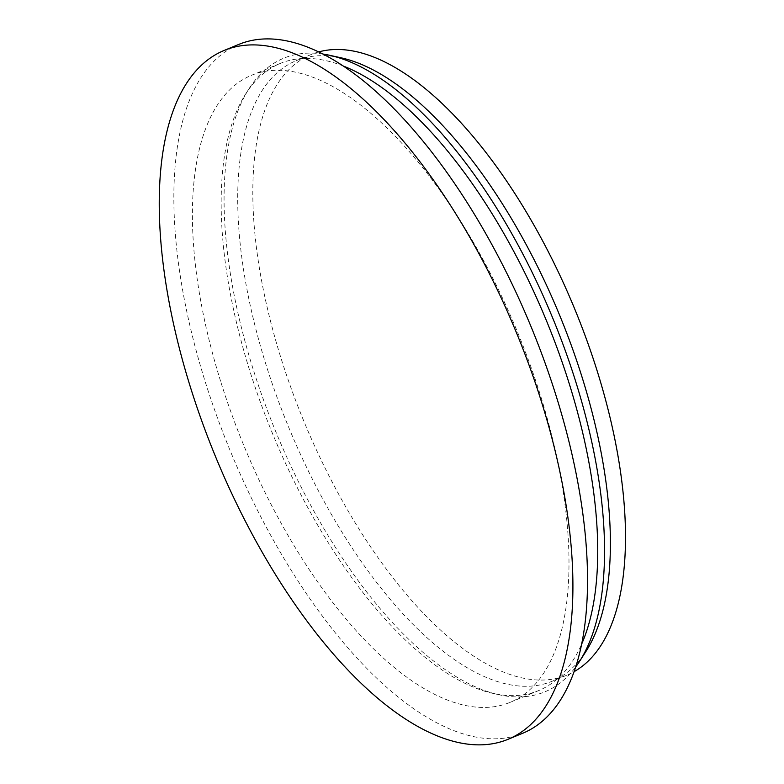 <?xml version="1.0" encoding="UTF-8"?>
<svg xmlns="http://www.w3.org/2000/svg" width="784" height="784" viewBox="0 0 784 784"><rect width="100%" height="100%" fill="white"/><g stroke="black" fill="none" stroke-linecap="round" stroke-linejoin="round"><path stroke-width="0.59" stroke-dasharray="3.92 2.94" d="M238.806 44.404A372.527 162.719 -112.4 0 0 205.349 382.141A372.527 162.719 -112.4 0 0 522.585 733.314M343.392 66.062A339.149 148.137 -112.4 0 0 280.27 63.435A339.149 148.137 -112.4 0 0 245.97 93.482A339.149 148.137 -112.4 0 0 249.812 370.901A339.149 148.137 -112.4 0 0 493.107 693.438A339.149 148.137 -112.4 0 0 538.618 690.596A339.149 148.137 -112.4 0 0 581.581 644.281M221.068 382.749A339.149 148.137 -112.4 0 0 509.874 702.444A339.149 148.137 -112.4 0 0 540.323 394.979A339.149 148.137 -112.4 0 0 251.527 75.284A339.149 148.137 -112.4 0 0 221.068 382.749M323.077 54.067A342.657 149.675 -112.4 0 0 249.145 88.533A342.657 149.675 -112.4 0 0 253.026 368.833A342.657 149.675 -112.4 0 0 498.84 694.712A342.657 149.675 -112.4 0 0 575.603 667.096M341.265 57.859A335.63 146.608 -112.4 0 0 296.225 60.672A335.63 146.608 -112.4 0 0 266.08 364.942A335.63 146.608 -112.4 0 0 551.897 681.335A335.63 146.608 -112.4 0 0 585.844 651.602M318.735 51.911A335.63 146.608 -112.4 0 0 311.326 54.449A335.63 146.608 -112.4 0 0 281.182 358.729A335.63 146.608 -112.4 0 0 566.999 675.112A335.63 146.608 -112.4 0 0 574.035 671.692M538.618 690.596L509.874 702.444M493.107 693.438L498.84 694.712M566.999 675.112L551.897 681.335M311.326 54.449L296.225 60.672M245.97 93.482L249.145 88.533M280.27 63.435L251.527 75.284"/><path stroke-width="1.18" d="M541.421 401.594A372.527 162.719 -112.4 0 0 256.427 44.962A372.527 162.719 -112.4 0 0 224.195 50.431A372.527 162.719 -112.4 0 0 190.737 388.168A372.527 162.719 -112.4 0 0 475.741 744.8A372.527 162.719 -112.4 0 0 507.973 739.332A372.527 162.719 -112.4 0 0 541.421 401.594M507.973 739.332L522.585 733.314A372.527 162.719 -112.4 0 0 556.042 395.577A372.527 162.719 -112.4 0 0 238.806 44.404L224.195 50.431M581.581 644.281A339.149 148.137 -112.4 0 0 569.066 383.131A339.149 148.137 -112.4 0 0 343.392 66.062M575.603 667.096A342.657 149.675 -112.4 0 0 579.484 661.49A342.657 149.675 -112.4 0 0 575.593 381.191A342.657 149.675 -112.4 0 0 329.78 55.321A342.657 149.675 -112.4 0 0 323.077 54.067M579.484 661.49L585.844 651.602A335.63 146.608 -112.4 0 0 582.032 377.055A335.63 146.608 -112.4 0 0 341.265 57.859L329.78 55.321M574.035 671.692A335.63 146.608 -112.4 0 0 597.134 370.832A335.63 146.608 -112.4 0 0 318.735 51.911"/></g></svg>
